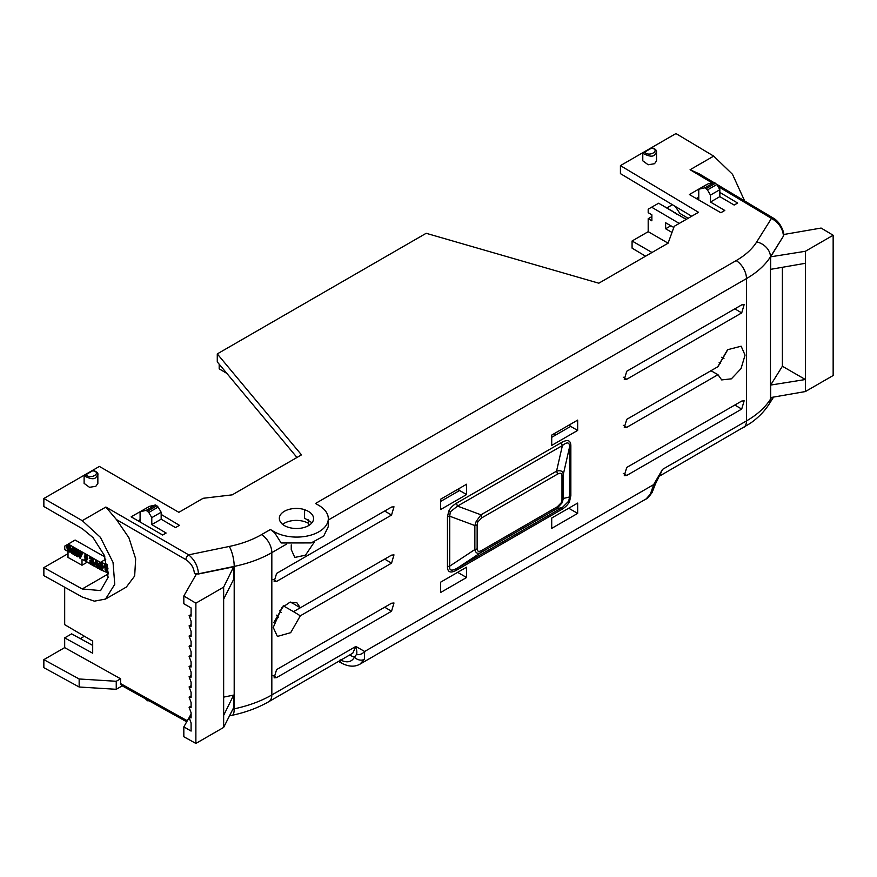 <?xml version="1.0" encoding="UTF-8"?>
<svg xmlns="http://www.w3.org/2000/svg" width="877" height="877" viewBox="0 0 877 877"><rect width="100%" height="100%" fill="white"/><g stroke="black" fill="none" stroke-linecap="round" stroke-linejoin="round"><path stroke-width="1.32" d="M300.318 607.805L296.854 602.718L289.816 602.324L281.813 607.783L273.24 627.45L277.395 636.428L290.693 632.679L300.318 615.818L391.548 563.155L393.981 554.889L391.548 555.141L300.318 607.805L290.704 602.061M223.646 599.166L233.666 579.357L233.666 566.838L198.454 574.007L194.365 573.448L196.13 574.49L183.83 595.976L195.878 603.179L223.646 587.141L223.646 715.391L233.666 695.088L233.666 707.607L223.646 727.417L195.878 743.444L183.83 736.735L183.83 726.88L191.098 731.078L191.098 722.922L189.092 717.452L191.098 717.901L191.098 712.738L189.092 707.268L191.098 707.717L191.098 702.554L189.092 697.094L191.098 697.544L191.098 692.381L189.092 686.91L191.098 687.36L191.098 682.196L189.092 676.737L191.098 677.176L191.098 672.023L189.092 666.553L191.098 667.002L191.098 661.839L189.092 656.38L191.098 656.818L191.098 651.666L189.092 646.196L191.098 646.645L191.098 641.482L189.092 636.011L191.098 636.461L191.098 631.297L189.092 625.838L191.098 626.288L191.098 621.124L189.092 615.654L191.098 614.47M183.83 595.976L183.83 603.738L191.098 607.936L191.098 616.103L189.092 615.654M282.723 524.501L281.429 523.152A17.178 10.009 -179.6 0 1 279.335 518.307A17.178 10.009 -179.6 0 1 284.367 511.302A17.178 10.009 -179.6 0 1 304.725 509.69L304.615 509.756A17.178 10.009 -179.6 0 1 313.571 518.636A17.178 10.009 -179.6 0 1 300.603 528.228A17.178 10.009 -179.6 0 1 281.309 523.218L281.429 523.152M161.16 514.426L179.423 525.334L175.499 527.603L161.16 519.184L161.16 512.234L151.787 517.649L151.787 524.589L166.126 533.019L162.651 535.014L131.144 516.827L148.454 506.95M85.19 560.995L82.01 559.23L82.01 565.237L68 557.432L68 551.425L64.745 549.605L64.745 546.108L75.126 540.046L104.955 556.972M314.536 541.745L305.492 555.174L294.804 557.443L291.252 549.572L291.252 544.891M273.832 532.196L270.401 529.511L273.832 531.528L281.166 542.973L311.214 542.918L323.679 536.11L328.239 526.759L328.305 518.745A31.901 18.581 0.4 0 0 318.954 505.481L315.523 503.464L736.154 260.612C745.362 255.273 752.214 249.035 756.708 241.931L771.475 218.373L717.923 186.373M312.015 522.747L304.549 518.154L304.615 509.756M697.708 197.742A29.588 16.926 60.4 0 1 698.772 199.342M670.883 225.784L665.632 228.765L672.001 232.438M672.418 204.714L666.915 207.893M651.874 216.575L648.191 218.702L651.874 220.818L651.874 214.81L648.191 212.683L648.191 209.186L651.633 207.202L679.247 223.427M673.81 227.472L665.632 222.758L665.632 228.765M686.187 219.414L658.638 203.234L651.633 207.202M668.088 243.17L648.191 231.692L632.076 240.989L632.076 248.136L645.571 256.205M648.191 231.692L648.191 218.702M632.076 240.989L652.006 252.488M698.772 197.128L696.305 198.542M675.224 206.391L679.85 213.363L688.116 218.296M714.262 182.405L708.145 183.819L698.772 189.224L704.889 187.81L714.262 182.405L716.849 184.51L719.842 189.684L710.469 195.089L707.476 189.914L716.849 184.51M698.772 199.967L698.772 189.224M155.58 504.955L149.463 506.369L140.09 511.773L146.207 510.359L155.58 504.955L158.167 507.059L161.16 512.234M151.787 517.649L148.794 512.464L158.167 507.059M93.422 470.938L93.05 470.565C102.302 472.988 90.079 480.048 86.001 474.643L84.554 476.058L84.729 474.95M95.845 477.505C94.058 479.5 90.298 479.006 84.554 476.058A1.228 1.173 -120 0 1 85.091 474.742L85.376 474.578A1.228 0.713 60 0 1 86.001 474.643L93.05 470.565A1.228 0.713 60 0 0 92.425 470.51L93.4 470.335C96.909 471.903 98.388 473.35 97.851 474.687L95.845 477.505M97.851 474.567L97.851 483.446L95.845 486.275L89.509 487.316L84.115 483.38L84.115 476.014M652.104 148.388L651.732 148.016C660.984 150.438 648.75 157.498 644.683 152.094L643.236 153.508L643.411 152.401M656.533 152.116L654.516 154.955C652.729 156.95 648.969 156.457 643.236 153.508A1.228 1.173 -120 0 1 643.773 152.192L643.773 152.192M328.294 520.028L746.48 278.59C757.213 272.363 765.204 265.095 770.455 256.808L783.457 236.066C782.832 228.612 778.842 222.725 771.475 218.373A3.925 2.269 120.9 0 1 773.459 218.198L773.459 218.198C781.122 222.626 784.531 233.556 783.698 235.288L783.698 235.288A3.925 2.269 0 0 1 783.457 236.066L770.642 256.818L770.642 269.338L805.382 263.297L805.382 251.282L833.15 235.244L821.102 228.053L783.676 234.521M736.154 260.612A14.723 8.507 60 0 1 746.48 278.59L746.48 420.916C757.081 414.799 765.073 407.575 770.455 399.243L770.455 256.808A14.723 11.269 -147.9 0 0 756.708 241.931M743.433 427.658A14.723 8.507 60 0 0 746.48 420.916L662.464 469.414L653.639 484.63A7.367 1.82 19.6 0 0 655.371 484.104L662.464 469.414L659.493 476.112L749.912 423.558C757.914 418.044 764.295 411.598 769.052 404.22A14.723 11.324 -147.6 0 0 770.455 399.243L771.607 397.413M364.657 651.479L355.843 646.448C356.928 650.756 357.136 653.442 356.435 654.527A7.367 5.733 -31.2 0 0 364.657 651.479L364.35 659.351L360.019 664.119L646.086 498.958L650.361 494.222L653.639 484.63L364.657 651.479M456.709 503.058C452.751 505.415 450.076 508.189 448.684 511.368L447.456 516.959A4.911 2.839 180 0 1 449.737 516.213L449.737 566.136C449.123 570.719 451.721 571.333 457.52 567.989L562.398 507.432A4.911 2.839 -120 0 0 561.587 509.537C565.544 507.169 568.219 504.407 569.611 501.227L570.85 495.637A4.911 2.839 0 0 0 569.557 496.952L569.557 447.029C569.633 442.14 567.255 441.646 562.398 445.549L457.52 506.095L450.274 511.872L449.737 516.213L474.863 525.553L476.167 521.497L480.958 514.81L457.52 506.095A4.911 2.839 -120 0 1 456.709 503.058L561.587 442.501A4.911 2.839 -120 0 0 562.398 445.549L556.544 471.168C560.754 470.05 563.001 471.168 563.275 474.501L569.557 447.029A4.911 2.839 -0 0 1 570.85 445.713C570.697 440.232 567.605 439.169 561.587 442.501M577.658 513.385L577.658 503.069L551.71 518.044L551.71 528.371L577.658 513.385L568.713 508.221M577.658 430.432L577.658 420.105L551.71 435.091L551.71 445.406L577.658 430.432L570.653 426.386L551.71 437.316M466.586 577.504L466.586 567.189L440.649 582.164L440.649 592.49L466.586 577.504L457.651 572.352M466.586 494.551L466.586 484.225L440.649 499.21L440.649 509.526L466.586 494.551L459.592 490.506L440.649 501.447M741.712 312.903L744.145 304.626L741.712 304.878L626.748 371.256L624.281 379.5L626.748 379.27L741.712 312.903L734.827 308.857M717.978 374.687L721.683 379.916L731.385 378.831L741.032 368.614L745.055 355.141L741.153 346.207L727.767 349.671L717.978 366.674L626.748 419.349L624.281 427.592L626.748 427.362L717.978 374.687L710.896 370.697M741.712 409.077L744.145 400.811L741.712 401.063L626.748 467.441L624.281 475.685L626.748 475.455L741.712 409.077L734.827 405.042M276.595 573.415L274.117 581.67L276.595 581.429L391.548 515.062L393.981 506.796L391.548 507.049L276.595 573.415M276.595 669.6L274.117 677.844L276.595 677.614L391.548 611.247L393.981 602.981L391.548 603.233L276.595 669.6M296.974 457.465L217.277 361.916L217.277 353.902L301.48 454.867L232.23 494.847L203.157 498.289L178.864 512.321L99.397 466.432L43.861 498.498L43.861 506.511L82.197 528.645L93.05 537.601L104.308 555.349L108.112 577.329L100.603 590.583L82.197 588.971L43.861 567.605L43.861 575.619L82.263 597.029L94.387 601.162L105.547 599.057L114.755 584.312L113.034 562.387L100.406 537.327L82.263 520.664L105.865 507.038L116.433 519.557L185.902 559.658A3.925 2.225 -60 0 1 188.676 554.845C194.694 559.975 197.961 566.29 198.454 573.81L234.192 566.41C248.487 563.429 261.028 558.835 271.826 552.631L286.373 544.233M105.865 507.038L188.676 554.845L229.248 546.459A14.723 4.144 78.3 0 1 234.192 566.41L234.192 708.857C248.684 705.711 261.225 701.074 271.826 694.957L271.826 552.631A14.723 8.507 60 0 0 261.499 534.652L270.401 529.511M233.666 695.088L223.646 697.127M226.891 373.438L219.184 368.833L219.184 364.196M691.701 216.235L620.423 173.635L620.423 165.621L698.52 212.3L674.227 226.321L668.066 243.214L598.816 283.205L426.178 233.293L217.277 353.902M774.248 219.974A3.925 2.269 120.9 0 0 773.459 218.198L716.706 184.269M770.642 385.069L770.642 397.588L805.382 391.548L805.382 379.522L770.642 385.069L782.383 366.246L782.383 267.299M704.889 187.81L707.476 189.914M146.207 510.359L148.794 512.464M651.732 148.016A1.228 0.713 -120 0 0 651.107 147.95L644.058 152.028A1.228 0.713 -120 0 1 644.683 152.094L651.732 148.016M268.768 701.699L352.751 653.212L355.843 646.448L271.826 694.957A14.723 8.507 60 0 1 268.768 701.699C258.046 707.827 245.867 712.354 232.23 715.27L229.5 715.851M456.709 570.094A4.911 2.839 60 0 1 457.52 567.989L480.958 552.51C477.702 554.176 475.663 553.19 474.863 549.539L449.737 566.136A4.911 2.839 180 0 0 447.456 566.882C447.599 572.352 450.69 573.426 456.709 570.094L561.587 509.537M568.724 501.129L569.557 496.952L563.275 498.498L562.256 502.707L556.544 508.868A4.911 2.839 -120 0 0 557.355 506.763L481.769 550.405A4.911 2.839 60 0 1 480.958 552.51L556.544 508.868L562.398 507.432L568.724 501.129A4.911 0.658 24.5 0 1 569.611 501.227M569.228 424.972L570.653 426.386M458.156 489.092L459.592 490.506M711.686 370.313L716.202 367.704M718.11 366.093L727.384 350.022M300.263 607.772L293.521 611.664L300.318 615.818M273.81 622.593L283.085 606.533M283.249 605.777L293.521 611.664M223.646 587.141L233.666 566.838M223.646 715.391L223.646 727.417M120.587 683.589L185.902 719.995A3.925 2.269 119.1 0 0 186.713 721.793L121.421 685.397L120.587 683.589L120.587 678.776L116.246 681.286L79.16 678.984L43.85 659.647L64.679 647.621L120.587 678.776M185.902 719.995L187.349 720.675M43.85 659.647L43.85 667.671L79.16 687.009L79.16 678.984M92.688 645.406L71.629 633.874L64.679 637.875L64.679 647.621M84.411 636.231L80.289 638.609M64.679 587.228L64.679 624.654L92.688 641.098L92.688 653.212L64.679 637.875M183.83 726.88L188.456 718.702M189.202 717.386L191.098 714.031M783.457 236.264L783.687 235.376M770.642 256.818L805.382 251.282M833.15 235.244L833.15 375.52L805.382 391.548M805.382 263.297L805.382 379.522L782.383 366.246M685.957 219.075L682.35 217.167M680.377 215.797L679.379 215.413M675.104 212.903L673.81 212.651M676.891 214.459L675.356 212.76M659.142 203.53L660.173 204.133M663.396 205.821L662.003 205.218M667.32 208.123L663.703 206.216M668.954 209.088L667.923 208.682M672.462 211.149L671.42 210.743M670.708 210.118L669.655 209.713M721.628 357.268L723.963 358.594M290.43 602.137L293.521 603.793M554.516 433.468L555.163 435.332M86.187 561.083L87.821 558.726L85.672 561.379L84.4 559.077L85.782 559.109L86.078 560.447M86.867 561.258L85.672 561.379M84.4 559.077L85.705 559.153M85.266 559.405L85.749 560.425L86.428 559.022L85.639 559.12L84.324 556.281L86.275 554.637L85.124 554.768M86.428 559.022L85.639 559.12M85.354 554.56L84.839 554.856L85.76 554.933L87.305 559.033M87.821 558.726L86.275 554.637M107.312 564.777L104.516 564.613M107.432 564.711L104.769 564.459M106.906 565.018L108.024 568.943M108.288 572.1L105.032 569.951L105.196 568.471L103.892 566.641L104.637 564.514M100.482 563.056L102.609 564.371L100.998 562.749L98.937 563.078L100.998 562.749M102.094 564.667L102.861 567.562L102.609 564.371M102.861 567.562L102.138 570.006L100.778 569.875L98.388 565.325L98.937 563.078M102.368 569.809L103.376 567.266M97.994 568.373L97.084 567.857L95.768 562.365L94.53 566.41L93.62 565.895L95.889 560.173L96.733 560.655L96.218 560.951L97.994 568.373L98.509 568.066L96.733 560.655M95.374 560.48L96.218 560.951M94.53 566.41L95.955 563.144M93.192 565.654L89.772 563.714L89.772 562.628L92.315 564.075L92.315 562.574L89.914 561.214L89.914 560.217L92.315 561.576L92.315 559.822L89.695 558.342L89.695 557.257L93.707 558.934L93.192 565.654L93.707 558.934M89.695 557.257L93.192 559.241M89.772 562.628L92.83 563.768M89.914 560.217L92.83 561.269M78.952 552.576L80.903 553.683L81.309 552.499L82.734 552.707L80.344 558.364L79.522 557.893L77.636 550.416L79.062 550.624L78.952 552.576L79.062 550.624M77.636 550.416L78.546 550.931M81.418 553.387L79.467 552.269M81.309 552.499L82.734 552.707M82.219 553.014L80.344 558.364M77.571 556.785L76.683 556.281L75.937 551.425L75.126 555.404L73.964 554.746L73.164 549.769L72.418 553.869L71.53 553.365L72.681 547.599L73.69 548.18L74.545 553.497L75.937 548.859L76.924 549.408L76.409 549.715L77.571 556.785L78.086 556.489L76.924 549.408M75.422 549.155L76.409 549.715M75.126 555.404L76.124 552.696M72.418 553.869L73.383 551.107M72.681 547.599L73.69 548.18M74.863 551.94L74.205 547.873M67.759 547.138L68.844 547.752L68.844 548.838L66.882 547.73L66.882 545.209L68.844 545.341L71.169 549.967L70.379 552.126L68.899 551.951L66.959 548.849L68.91 550.877L70.303 549.528L68.899 546.459L67.759 546.338L67.759 547.138L68.274 546.042M68.844 547.752L69.36 547.456L68.274 546.831M68.844 548.838L69.36 547.456M67.058 545.099L68.844 545.341M71.169 549.967L71.695 549.66L69.36 545.045M70.62 551.94L71.695 549.66M66.959 548.849L67.825 549.177M69.842 550.975L68.91 550.877L69.426 550.57L68.34 548.87M70.061 550.756L69.426 550.57M122.221 685.847L116.246 689.3L79.16 687.009M92.37 470.543L85.091 474.742M278.349 617.233L276.573 615.161M364.35 659.351A7.367 5.591 -153.5 0 1 354.44 657.191C351.513 662.288 346.755 663.165 340.177 659.811M356.435 654.527L354.44 657.191L350.592 655.59A7.367 4.253 119.1 0 0 350.482 654.516M650.361 494.222A7.367 5.624 26.2 0 0 652.203 492.282L655.371 484.104M195.878 743.444L195.878 603.179M116.246 689.3L116.246 681.286M719.162 362.519L720.664 363.363M458.331 489.191L458.331 491.23M86.363 557.476L85.782 558.2L85.201 556.709L85.738 555.93L86.363 557.476L85.782 558.2L86.297 557.893L85.716 556.413L86.253 555.623M106.819 567.649L104.812 566.816L106.38 566.114L106.928 568.033L104.812 566.816L105.58 566.016M106.062 569.096L107.268 569.228L107.739 570.883L105.821 569.864L106.577 568.789M101.984 568.482L100.723 568.734L99.353 565.84L100.526 564.196L101.907 567.123L101.239 568.439L99.868 565.544L101.041 563.889M100.329 563.845L99.814 564.152L100.526 564.196M79.928 556.61L80.607 554.593L79.248 553.825L79.928 556.61M149.013 700.778L147.566 700.789L145.242 698.673M279.489 610.535L281.068 612.387M481.769 550.405C478.754 552.072 477.22 551.534 477.143 548.794A4.911 2.839 180 0 1 474.863 549.539L474.863 525.553A4.911 2.839 180 0 0 477.143 524.808L477.757 522.012L481.769 517.858A4.911 2.839 -120 0 0 480.958 514.81L556.544 471.168A4.911 2.839 -120 0 1 557.355 474.216C560.37 472.55 561.905 473.087 561.982 475.816A4.911 2.839 0 0 0 563.275 474.501L563.275 498.498A4.911 2.839 0 0 1 561.982 499.813L561.368 502.609L557.355 506.763M86.878 557.169L86.297 557.893M105.328 566.52L106.095 565.709M107.75 570.521L106.336 569.557M80.267 555.59L79.939 554.22M273.832 531.528A31.901 18.581 0.4 0 0 308.54 535.748A31.901 18.581 0.4 0 0 328.305 518.745M116.433 519.557L128.897 537.711L135.661 558.792L134.663 576.003L126.376 587.042L105.547 599.057M713.768 182.515L699.364 173.909L690.089 169.732L713.692 156.106L675.959 133.556L620.423 165.621M713.692 156.106L732.492 174.293L744.661 200.986M651.052 147.983L652.082 147.785C655.294 148.805 656.774 150.252 656.533 152.138L656.533 160.897L654.516 163.725L648.191 164.766L642.786 160.831L642.786 153.464M161.16 519.184L151.787 524.589M710.469 195.089L710.469 202.039L724.797 210.458L720.872 212.727L689.366 194.541L706.676 184.543M719.842 192.403L737.645 203.047L734.17 205.054L719.842 196.634L710.469 202.039M719.842 196.634L719.842 189.684M140.09 521.99L140.09 511.773M43.861 498.498L82.263 520.664M107.213 564.339L100.449 562.365L105.766 559.241M64.745 546.108L68.242 544.091L100.449 562.365M108.32 573.13L101.568 570.127M99.835 569.162L98.191 568.252M97.018 567.594L94.705 566.312M89.772 563.56L86.198 561.565M140.09 519.677L138.084 520.828M68 553.672L43.861 567.605M87.261 562.157L82.01 565.237M75.126 540.046L68.242 544.091M308.77 525.509L308.572 523.394A17.178 10.009 0.4 0 0 284.269 523.273A17.178 10.009 0.4 0 0 282.613 524.38M447.456 516.959L447.456 566.882M570.85 495.637L570.85 445.713M232.23 715.27A14.723 4.078 78 0 0 234.192 708.857L232.898 709.131M198.454 574.007L198.454 573.81A3.925 2.269 0 0 1 194.365 573.295C193.872 567.693 191.043 563.144 185.902 559.658M308.572 523.394L308.594 519.886M706.237 188.599L715.61 183.194M147.566 511.159L156.939 505.744M651.107 147.95L644.058 152.028L651.107 147.95M448.684 511.368A4.911 0.658 -155.5 0 1 450.274 511.872M623.284 377.231L626.748 379.27M623.284 425.323L626.748 427.362M623.284 473.416L626.748 475.455M391.548 515.062L384.663 511.017M273.12 579.39L276.595 581.429M391.548 563.155L384.663 559.109M391.548 611.247L384.663 607.202M273.12 675.575L276.595 677.614M340.21 660.447A7.367 4.253 119.1 0 0 341.756 663.209C348.662 666.805 354.757 667.112 360.019 664.119M350.592 655.59L349.583 655.031M477.143 548.794L477.143 524.808M476.167 521.497A4.911 0.658 24.5 0 0 477.757 522.012M481.769 517.858L557.355 474.216M561.982 475.816L561.982 499.813M562.256 502.707A4.911 0.658 -155.5 0 1 561.368 502.609M229.248 546.459C241.493 543.904 252.247 539.969 261.499 534.652M712.113 182.898L690.089 169.732M82.197 588.971L108.32 573.898M189.092 625.838L191.098 624.654M189.092 636.011L191.098 634.827M189.092 646.196L191.098 645.012M189.092 656.38L191.098 655.185M189.092 666.553L191.098 665.369M189.092 676.737L191.098 675.553M189.092 686.91L191.098 685.726M189.092 697.094L191.098 695.91M189.092 707.268L191.098 706.084M189.092 717.452L191.098 716.268M773.58 397.073L769.052 404.22M652.203 492.282C649.024 496.886 646.985 499.112 646.086 498.958M338.533 661.411L341.756 663.209"/></g></svg>
